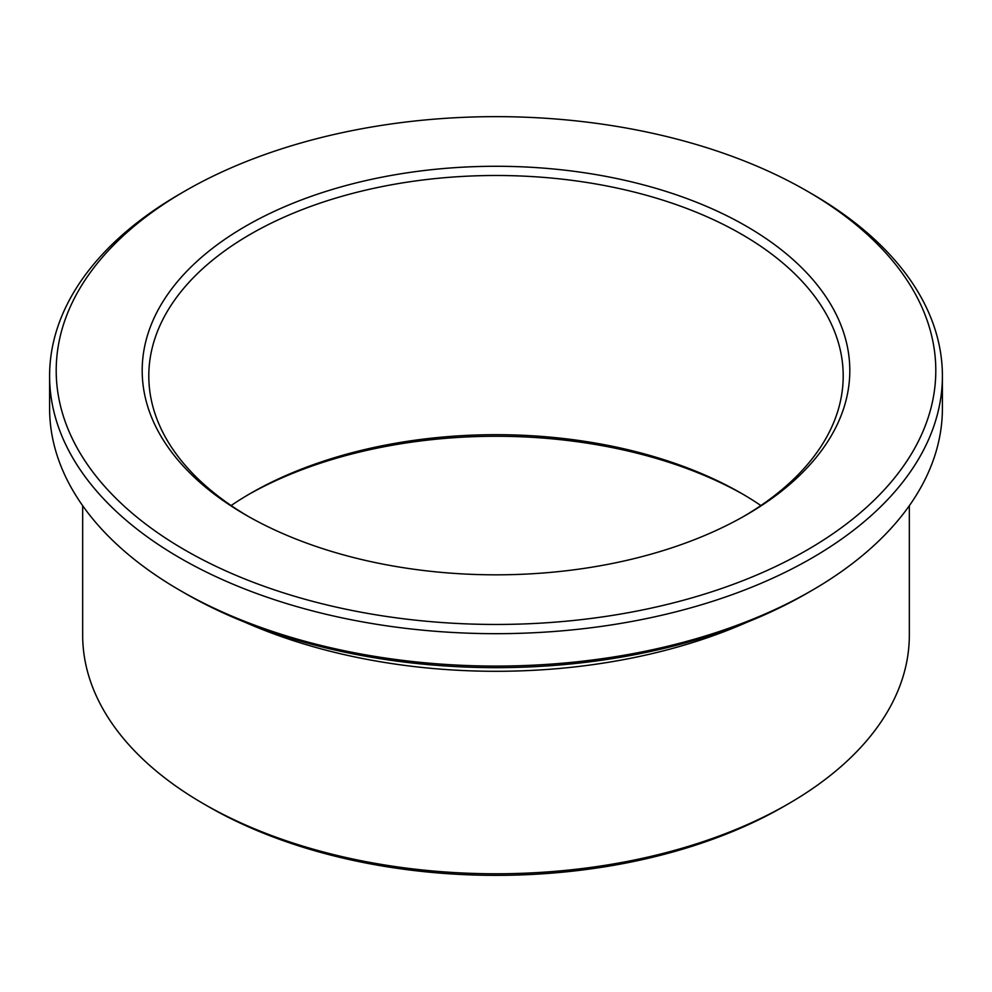 <?xml version="1.0" encoding="UTF-8"?>
<svg xmlns="http://www.w3.org/2000/svg" width="992" height="992" viewBox="0 0 992 992"><rect width="100%" height="100%" fill="white"/><g stroke="black" fill="none" stroke-linecap="round" stroke-linejoin="round"><path stroke-width="1.49" d="M231.124 505.548A347.2 200.458 180 0 1 250.492 493.396A347.2 200.458 180 0 1 741.508 493.396L741.508 493.396A347.2 200.458 180 0 1 760.876 505.548M248.174 516.336A347.2 200.458 180 0 1 148.8 375.956A347.2 200.458 180 0 1 363.134 190.749A347.2 200.458 180 0 1 741.508 234.211A347.2 200.458 180 0 1 843.2 375.956A347.2 200.458 180 0 1 743.826 516.336M811.654 193.713L806.98 191.01A439.791 253.902 180 0 1 806.98 550.089A439.791 253.902 180 0 1 185.02 550.089A439.791 253.902 180 0 1 185.02 191.01A439.791 253.902 180 0 1 806.98 191.01L811.654 193.713A446.4 257.722 180 0 1 942.4 375.956A446.4 257.722 180 0 1 496 633.677A446.4 257.722 180 0 1 49.6 375.956A446.4 257.722 180 0 1 180.346 193.713L185.02 191.01M942.4 375.956L942.4 408.344A446.4 257.722 180 0 1 811.654 590.587A446.4 257.722 180 0 1 180.346 590.587A446.4 257.722 180 0 1 49.6 408.344L49.6 375.956M811.654 590.587L806.98 593.29A439.791 253.902 180 0 1 185.02 593.29L180.346 590.587M909.329 505.697L909.329 635.14A413.329 238.638 180 0 1 788.28 803.88A413.329 238.638 180 0 1 203.72 803.88A413.329 238.638 180 0 1 82.671 635.14L82.671 505.697M788.28 803.88L783.593 806.583A406.72 234.819 180 0 1 208.407 806.583L203.72 803.88M248.174 494.748A353.809 204.278 180 0 1 743.826 494.748M746.182 226.114A353.809 204.278 180 0 1 746.182 514.997A353.809 204.278 180 0 1 245.818 514.997A353.809 204.278 180 0 1 245.818 226.102A353.809 204.278 180 0 1 746.182 226.114M747.075 622.22A413.329 238.638 180 0 1 244.925 622.22"/></g></svg>
